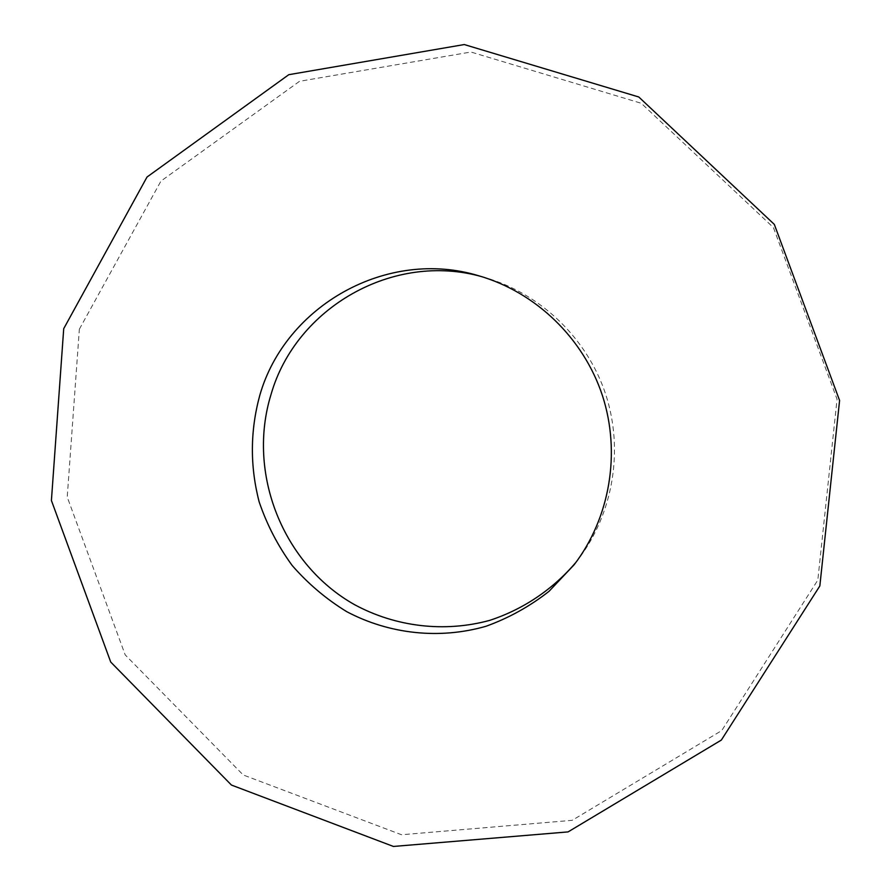 <?xml version="1.0" encoding="UTF-8"?>
<svg xmlns="http://www.w3.org/2000/svg" width="891" height="891" viewBox="0 0 891 891"><rect width="100%" height="100%" fill="white"/><g stroke="black" fill="none" stroke-linecap="round" stroke-linejoin="round"><path stroke-width="0.67" stroke-dasharray="4.46 3.34" d="M482.198 276.789L485.339 277.658C540.703 293.674 587.191 338.402 605.691 394.29C623.99 450.245 613.142 513.84 578.092 559.593L576.087 562.154M79.366 329.169L160.937 181.096L299.565 81.293L470.96 52.023L641.264 103.278L773.433 227.584L837.061 399.235L817.827 580.086L721.766 730.542L572.178 820.333L401.563 834.756L243.221 774.97L125.186 654.874L67.226 497.044L79.366 329.169M485.339 277.658L479.035 275.854M578.092 559.593L574.105 564.794"/><path stroke-width="1.34" d="M576.087 562.154C552.977 589.441 523.084 609.477 489.593 620.403C444.308 632.733 395.682 626.874 354.585 604.688C282.714 564.27 246.607 473.076 271.087 394.312C295.845 307.751 393.332 251.418 482.198 276.789M259.782 395.37C285.32 305.58 387.295 247.754 479.035 275.854C535.747 292.248 583.393 338.101 602.361 395.381C621.105 452.739 610.001 517.927 574.105 564.794L548.99 591.357C529.755 606.426 508.739 618.076 485.94 626.295C439.452 639.649 389.244 634.158 346.699 611.649C326.162 599.053 307.985 583.65 292.148 565.451C277.936 545.938 266.944 524.743 259.158 501.878C249.925 466.283 250.137 430.787 259.782 395.37M63.718 328.668L147.026 177.019L288.784 74.688L464.256 44.55L638.78 96.985L774.335 224.421L839.589 400.482L819.843 585.944L721.342 740.076L568.068 831.904L393.421 846.45L231.437 785.06L110.729 662.046L51.411 500.497L63.718 328.668"/></g></svg>
